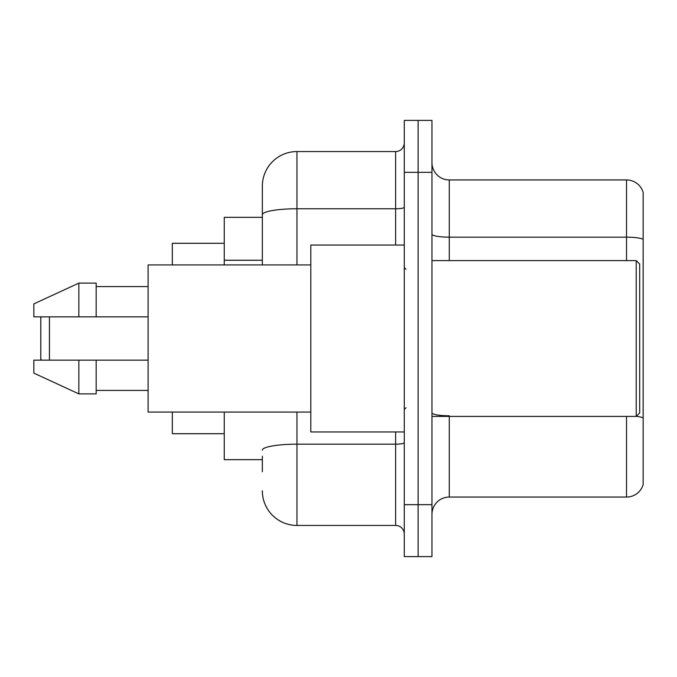 <?xml version="1.0" encoding="UTF-8"?>
<svg xmlns="http://www.w3.org/2000/svg" width="677" height="677" viewBox="0 0 677 677"><rect width="100%" height="100%" fill="white"/><g stroke="black" fill="none" stroke-linecap="round" stroke-linejoin="round"><path stroke-width="1.02" d="M262.337 248.129L262.337 205.216L262.337 217.334L224.256 217.334L224.256 264.935M262.337 459.666L224.256 459.666L224.256 412.065M262.337 471.784L262.337 456.205M404.279 504.67L404.279 556.604L418.124 556.604L418.124 504.67L418.124 556.604L431.968 556.604L431.968 504.67L418.124 504.67L418.124 172.33L418.124 504.67L404.279 504.67L404.279 172.33L418.124 172.33L418.124 120.396L418.124 172.33L431.968 172.33L431.968 504.67M431.968 172.33L431.968 120.396L404.279 120.396L404.279 172.33M296.958 412.065L296.958 525.445L395.622 525.445L395.622 431.968M262.337 264.935L262.337 186.175A34.62 34.62 0 0 1 296.958 151.555L395.622 151.555A8.657 8.657 0 0 0 404.279 142.898M262.337 186.175L262.337 205.216M404.279 534.102A8.657 8.657 0 0 0 395.622 525.445M296.958 525.445A34.62 34.62 0 0 1 262.337 490.825M431.968 514.368A17.306 17.306 0 0 1 449.283 497.053L626.53 497.053L626.53 416.397M643.15 192.403A17.306 17.306 0 0 0 626.53 179.947A17.306 17.306 0 0 1 643.15 192.403L643.15 484.597A17.306 17.306 0 0 1 626.53 497.053M643.15 239.32A17.306 3.004 180 0 0 626.53 237.162L626.53 179.947L449.283 179.947A17.306 17.306 0 0 1 431.968 162.632A17.306 17.306 0 0 0 449.283 179.947L449.283 260.603M41.636 316.861L40.772 317.725L40.772 359.275L41.636 360.139M49.429 316.861L49.429 360.139M172.33 412.065L172.33 433.703L224.256 433.703M224.256 243.297L172.33 243.297L172.33 264.935M636.228 260.603L639.689 264.072L639.689 412.928L636.228 416.397L636.228 260.603L431.968 260.603M404.279 245.032L310.802 245.032L310.802 431.968L404.279 431.968M310.802 264.935L148.094 264.935L148.094 412.065L310.802 412.065M78.854 316.861L33.85 316.861L33.85 303.88L78.854 283.113L78.854 316.861L148.094 316.861M78.854 283.113L96.168 283.113L96.168 316.861M148.094 360.139L96.168 360.139L96.168 393.887L78.854 393.887L78.854 360.139L33.85 360.139L33.85 373.12L78.854 393.887M33.85 360.139L45.308 360.139M96.168 360.139L78.854 360.139M262.337 260.247L224.256 260.247M404.279 442.682A8.657 1.506 0 0 1 395.622 444.18L296.958 444.18A34.62 6.008 180 0 0 262.337 450.197M296.958 151.555L296.958 208.77L395.622 208.77L395.622 151.555M262.337 214.787A34.62 6.008 180 0 1 296.958 208.77L296.958 264.935M395.622 245.032L395.622 208.77A8.657 1.506 0 0 0 404.279 207.272M449.283 416.397L449.283 497.053M626.53 260.603L626.53 237.162L449.283 237.162A17.306 3.004 0 0 1 431.968 234.157M643.15 417.963A17.306 3.004 180 0 0 636.304 416.321M449.283 415.796A17.306 3.004 -0 0 1 431.968 412.792M431.968 416.397L636.228 416.397M406.005 269.26L404.279 267.533M96.168 286.574L148.094 286.574M96.168 390.426L148.094 390.426M406.005 407.74L404.279 409.467"/></g></svg>
